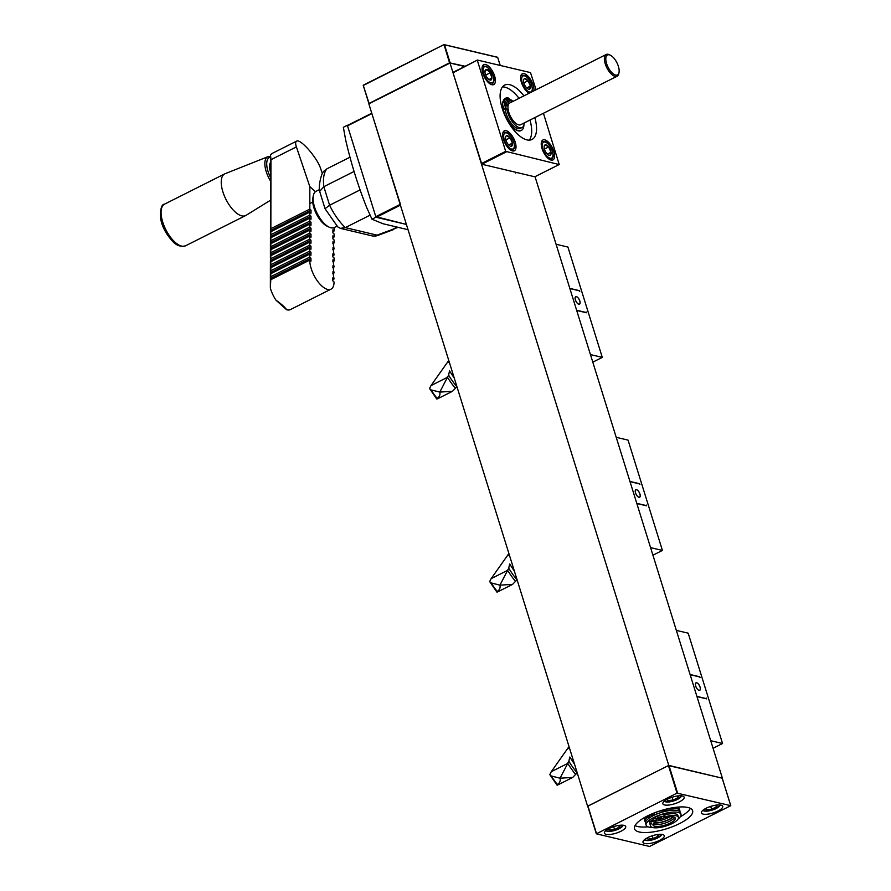 <?xml version="1.0" encoding="UTF-8"?>
<svg xmlns="http://www.w3.org/2000/svg" width="891" height="891" viewBox="0 0 891 891"><rect width="100%" height="100%" fill="white"/><g stroke="black" fill="none" stroke-linecap="round" stroke-linejoin="round"><path stroke-width="1.34" d="M668.762 765.402L450 63.027L368.841 103.846L587.603 806.221L668.762 765.402L722.222 778.166M450 63.027L464.634 66.491M535.023 176.652L722.356 778.099M620.949 831.258A11.149 3.497 -17.3 0 1 604.41 833.174A11.149 3.497 -17.3 0 1 614.022 826.525A11.149 3.497 -17.3 0 1 625.705 826.547A11.149 3.497 -17.3 0 1 620.949 831.258M679.388 801.867A11.149 3.497 -17.3 0 1 662.848 803.782A11.149 3.497 -17.3 0 1 672.46 797.133A11.149 3.497 -17.3 0 1 684.143 797.155A11.149 3.497 -17.3 0 1 679.388 801.867M717.968 811.01A11.149 3.497 -17.3 0 1 701.429 812.937A11.149 3.497 -17.3 0 1 711.04 806.288A11.149 3.497 -17.3 0 1 722.724 806.299A11.149 3.497 -17.3 0 1 717.968 811.01M659.529 840.402A11.149 3.497 -17.3 0 1 642.99 842.329A11.149 3.497 -17.3 0 1 652.602 835.669A11.149 3.497 -17.3 0 1 664.285 835.691A11.149 3.497 -17.3 0 1 659.529 840.402M649.561 846.45L596.346 833.809L677.037 793.135L730.787 805.676L649.561 846.45M687.919 807.491A30.417 9.523 -17.3 0 1 692.608 810.699A30.417 9.523 -17.3 0 1 666.401 828.83A30.417 9.523 -17.3 0 1 634.526 828.786A30.417 9.523 -17.3 0 1 653.827 813.093A30.417 9.523 -17.3 0 1 687.919 807.491M596.369 833.731L587.748 806.221L668.439 765.558L722.178 778.166M690.38 808.36A30.417 9.523 -17.3 0 1 680.368 816.746M648.035 826.815A30.417 9.523 -17.3 0 1 635.038 825.601M614.645 829.465L619.234 827.216A5.803 1.815 -17.3 0 1 614.645 829.465L609.6 829.989A5.803 1.815 -17.3 0 1 608.965 828.708A5.803 1.815 -17.3 0 1 609.121 828.485M614.467 829.521A5.803 1.815 -17.3 0 1 609.7 829.978M619.323 827.138A5.803 1.815 -17.3 0 0 619.423 825.456A5.803 1.815 -17.3 0 0 619.156 825.356L619.234 827.216M614.556 829.51L613.665 826.636M619.323 827.171L618.777 825.411M673.084 800.073L677.672 797.824A5.803 1.815 -17.3 0 1 673.084 800.073L668.038 800.563A5.803 1.815 -17.3 0 1 667.404 799.316A5.803 1.815 -17.3 0 1 667.559 799.093M672.905 800.129A5.803 1.815 -17.3 0 1 668.139 800.597M677.761 797.746A5.803 1.815 -17.3 0 0 677.862 796.064A5.803 1.815 -17.3 0 0 677.594 795.964L677.672 797.824M672.995 800.118L672.104 797.245M677.761 797.779L677.216 796.019M716.164 805.108L716.342 806.901L715.796 805.174M716.175 805.119A5.803 1.815 -17.3 0 1 716.442 805.208A5.803 1.815 -17.3 0 1 716.342 806.901L716.253 806.979A5.803 1.815 -17.3 0 1 711.675 809.228L706.619 809.707A5.803 1.815 -17.3 0 1 705.984 808.471A5.803 1.815 -17.3 0 1 706.151 808.237M711.486 809.273A5.803 1.815 -17.3 0 1 706.719 809.741M711.586 809.273L710.684 806.4M711.675 809.228L716.253 806.979M657.903 836.281A5.803 1.815 -17.3 0 0 658.003 834.6A5.803 1.815 -17.3 0 0 657.736 834.499L657.903 836.326L657.358 834.555M653.226 838.609L657.814 836.359A5.803 1.815 -17.3 0 1 653.226 838.609L648.18 839.099A5.803 1.815 -17.3 0 1 647.545 837.863A5.803 1.815 -17.3 0 1 647.701 837.629M653.047 838.665A5.803 1.815 -17.3 0 1 648.28 839.133M653.136 838.654L652.245 835.78M645.051 817.214A18.254 5.714 162.7 0 0 644.427 819.653L644.995 821.491A18.254 5.714 162.7 0 0 645.529 822.326M679.878 811.634A18.254 5.714 162.7 0 0 679.844 810.632L679.276 808.794A18.254 5.714 162.7 0 0 677.372 807.146M679.844 810.632A18.254 5.714 162.7 0 0 677.661 808.894A18.254 5.714 162.7 0 0 664.073 809.674M648.425 818.651L648.024 817.403A5.168 1.615 -17.3 0 1 648.759 816.145A18.254 5.714 162.7 0 0 644.995 821.491M678.129 818.985A18.254 5.714 162.7 0 0 680.991 814.307L680.423 812.469A18.254 5.714 162.7 0 0 658.304 813.472A5.168 1.615 162.7 0 0 657.09 813.928L656.511 812.091L654.172 813.082A18.254 5.714 162.7 0 0 651.444 814.474L651.978 816.312L651.232 816.757A18.254 5.714 162.7 0 1 652.012 816.323L651.978 816.312A18.254 5.714 162.7 0 1 654.774 814.931A18.254 5.714 162.7 0 1 655.687 814.519L654.774 814.931M658.037 811.534A5.168 1.615 -17.3 0 1 662.626 810.999L663.472 811.2A14.601 4.566 -17.3 0 1 674.175 810.209M648.759 816.145A5.168 1.615 -17.3 0 1 649.561 815.588L651.41 814.474L654.295 815.154M649.327 817.983A18.254 5.714 162.7 0 1 650.686 817.092L650.129 817.426A5.168 1.615 162.7 0 0 649.327 817.983A18.254 5.714 162.7 0 0 645.574 823.329L646.142 825.166A18.254 5.714 162.7 0 0 652.412 827.438M654.172 813.082L654.74 814.92M657.09 813.928L656.377 814.229A18.254 5.714 162.7 0 1 658.304 813.472M663.472 811.2L663.639 811.768M649.907 819.82A5.168 1.615 -17.3 0 1 650.697 819.263L652.557 818.15L653.125 819.987L651.276 821.101A5.168 1.615 162.7 0 0 649.751 822.916L649.171 821.079A5.168 1.615 -17.3 0 1 649.907 819.82A18.254 5.714 162.7 0 0 646.142 825.166M680.991 814.307A18.254 5.714 162.7 0 0 658.872 815.31A5.168 1.615 -17.3 0 1 663.773 814.686L664.608 814.886A14.601 4.566 -17.3 0 1 677.884 815.488L678.452 817.325A14.601 4.566 162.7 0 0 665.187 816.724L664.341 816.524A5.168 1.615 162.7 0 0 658.226 817.604L655.887 818.595L659.429 819.442A11.661 3.653 -17.3 0 1 675.267 818.105A11.661 3.653 -17.3 0 1 665.221 825.066A11.661 3.653 -17.3 0 1 653.003 825.044A11.661 3.653 -17.3 0 1 656.667 820.823L653.125 819.987M658.226 817.604L657.658 815.766L655.319 816.757A18.254 5.714 162.7 0 0 652.58 818.161L656.088 818.985L656.667 820.823M656.478 820.945A11.661 3.653 162.7 0 0 670.088 816.702M673.028 816.791A11.661 3.653 -17.3 0 1 654.105 822.683M673.351 816.858A12.162 3.809 -17.3 0 1 653.883 822.916M657.658 815.766A5.168 1.615 -17.3 0 1 658.872 815.31M649.751 822.916A5.168 1.615 162.7 0 0 650.541 823.462L651.388 823.663A14.601 4.566 162.7 0 0 650.575 826.013L650.007 824.164A14.601 4.566 -17.3 0 1 650.007 823.239M655.319 816.757L655.887 818.595M664.608 814.886L665.187 816.724M650.575 826.013A14.601 4.566 162.7 0 0 665.878 826.035A14.601 4.566 162.7 0 0 678.452 817.325M654.172 820.845L651.154 822.059L654.172 820.845M661.345 817.236L658.326 818.45L661.345 817.236M653.114 824.008A11.661 3.653 162.7 0 0 664.653 823.228A11.661 3.653 162.7 0 0 674.587 817.314M366.669 207.514L371.993 219.219L375.98 217.215L406.396 224.432L375.813 216.669L347.523 125.831L371.747 113.202M371.759 113.246L347.568 125.364M400.66 205.053L371.87 113.591L347.523 125.831M549.903 155.413A5.803 2.573 -116.7 0 1 548.722 155.201A5.803 2.573 -116.7 0 1 546.606 153.352L546.495 153.207A5.803 2.573 -116.7 0 1 544.223 148.084L544.201 147.928A5.803 2.573 -116.7 0 1 544.201 146.202A5.803 2.573 -116.7 0 1 545.214 144.865L548.656 146.937L550.983 152.161L549.903 155.413M551.006 152.328A5.803 2.573 -116.7 0 1 549.992 155.39M551.028 152.261L547.308 154.132M548.7 147.037A5.803 2.573 -116.7 0 1 550.983 152.161M548.656 146.937L544.434 149.064M545.303 144.843A5.803 2.573 -116.7 0 1 548.589 146.904M529.287 89.211A5.803 2.573 -116.7 0 1 528.107 89.011A5.803 2.573 -116.7 0 1 525.991 87.162L525.879 87.017A5.803 2.573 -116.7 0 1 523.607 81.894L523.574 81.738A5.803 2.573 -116.7 0 1 523.585 80.001A5.803 2.573 -116.7 0 1 524.599 78.664L528.04 80.747L530.368 85.97L529.287 89.211M530.39 86.126A5.803 2.573 -116.7 0 1 529.377 89.2M530.412 86.071L526.681 87.942M528.085 80.847A5.803 2.573 -116.7 0 1 530.368 85.97M528.04 80.747L523.819 82.874M524.676 78.653A5.803 2.573 -116.7 0 1 527.973 80.702M489.983 80.034A5.803 2.573 -116.7 0 1 489.527 79.856A5.803 2.573 -116.7 0 1 486.609 76.86L486.519 76.704A5.803 2.573 -116.7 0 1 484.927 71.592L486.753 69.476L490.262 72.772L491.91 78.074L489.983 80.034M491.877 78.118A5.803 2.573 -116.7 0 1 490.083 80.056M491.91 78.074L488.992 79.544M490.295 72.873A5.803 2.573 -116.7 0 1 491.877 77.974M490.262 72.772L485.706 75.067M486.82 69.543A5.803 2.573 -116.7 0 1 490.195 72.706M484.927 71.458A5.803 2.573 -116.7 0 1 485.005 70.857A5.803 2.573 -116.7 0 1 486.72 69.52M511.323 146.258A5.803 2.573 -116.7 0 1 510.142 146.046A5.803 2.573 -116.7 0 1 508.026 144.197L507.915 144.064A5.803 2.573 -116.7 0 1 505.642 138.94L505.609 138.773A5.803 2.573 -116.7 0 1 505.62 137.047A5.803 2.573 -116.7 0 1 506.634 135.71L510.075 137.793L512.403 143.017L511.323 146.258M512.425 143.173A5.803 2.573 -116.7 0 1 511.412 146.247M512.448 143.117L508.716 144.988M510.12 137.893A5.803 2.573 -116.7 0 1 512.403 143.017M510.075 137.793L505.854 139.92M506.712 135.688A5.803 2.573 -116.7 0 1 510.008 137.749M551.072 160.079A11.149 4.945 -116.7 0 1 542.029 148.563A11.149 4.945 -116.7 0 1 542.92 139.998A11.149 4.945 -116.7 0 1 552.353 147.739A11.149 4.945 -116.7 0 1 552.932 159.923A11.149 4.945 -116.7 0 1 551.072 160.079M529.02 93.288A11.149 4.945 -116.7 0 1 521.413 82.373A11.149 4.945 -116.7 0 1 522.293 73.808A11.149 4.945 -116.7 0 1 530.089 78.753A11.149 4.945 -116.7 0 1 533.932 90.826M491.877 84.734A11.149 4.945 -116.7 0 1 482.833 73.229A11.149 4.945 -116.7 0 1 483.713 64.653A11.149 4.945 -116.7 0 1 493.146 72.394A11.149 4.945 -116.7 0 1 493.737 84.589A11.149 4.945 -116.7 0 1 491.877 84.734M512.492 150.924A11.149 4.945 -116.7 0 1 503.448 139.419A11.149 4.945 -116.7 0 1 504.328 130.854A11.149 4.945 -116.7 0 1 513.762 138.595A11.149 4.945 -116.7 0 1 514.352 150.779A11.149 4.945 -116.7 0 1 512.492 150.924M534.845 117.601A30.417 13.499 -116.7 0 1 531.994 139.464A30.417 13.499 -116.7 0 1 526.915 139.876A30.417 13.499 -116.7 0 1 504.028 113.435A30.417 13.499 -116.7 0 1 504.662 85.113A30.417 13.499 -116.7 0 1 523.919 95.86M453.04 72.772L477.431 60.053L453.04 72.772L481.819 164.234L534.767 176.786L559.214 164.523L543.443 113.28M536.115 89.724L530.479 72.605L477.431 60.053M477.387 60.521L505.676 151.359L559.114 164.534M453.085 72.305L477.364 60.131M529.978 120.051A30.417 13.499 -116.7 0 1 529.276 140.132M502.502 86.906A30.417 13.499 -116.7 0 1 519.041 98.311M509.596 99.191A17.542 7.785 -116.7 0 1 513.004 101.351M523.953 124.729A17.542 7.785 -116.7 0 1 521.335 130.409A17.542 7.785 -116.7 0 1 509.908 123.793A17.542 7.785 -116.7 0 1 502.947 105.773A5.168 2.294 -116.7 0 1 502.658 102.777L503.025 101.184L504.651 100.371L504.284 101.953A5.168 2.294 63.3 0 0 506.066 107.956L506.934 109.214A14.601 6.482 63.3 0 0 513.305 123.014A14.601 6.482 63.3 0 0 522.026 127.524A14.601 6.482 63.3 0 0 524.209 122.958M522.026 127.524L520.411 128.349A14.601 6.482 -116.7 0 1 511.679 123.838A14.601 6.482 -116.7 0 1 505.32 110.027L504.44 108.78A5.168 2.294 -116.7 0 1 502.947 105.773M521.168 130.487A17.542 7.785 -116.7 0 1 521.012 130.576A17.542 7.785 -116.7 0 1 508.293 122.089M504.473 114.505A17.542 7.785 -116.7 0 1 502.647 104.525M503.582 100.906A17.542 7.785 -116.7 0 1 504.183 100.059M504.462 100.46L503.849 99.58L504.729 98.723A5.168 2.294 -116.7 0 1 504.985 98.533A5.168 2.294 -116.7 0 1 505.297 98.433M508.505 104.358L507.714 104.759M512.459 101.63A14.601 6.482 63.3 0 0 511.044 101.184L510.164 99.926A5.168 2.294 63.3 0 0 506.611 97.72A5.168 2.294 63.3 0 0 506.344 97.91L505.464 98.767L508.906 103.69M505.464 98.767L503.849 99.58M508.148 105.383L504.651 100.371M503.905 100.739A17.542 7.785 -116.7 0 1 504.273 100.182M506.934 109.214L505.32 110.027M505.531 105.249A1.726 0.768 63.3 0 0 506.712 105.984A1.726 0.768 63.3 0 0 506.623 104.102A1.726 0.768 63.3 0 0 505.164 102.911A1.726 0.768 63.3 0 0 505.531 105.249M507.67 101.073A1.726 0.768 63.3 0 0 508.85 101.808A1.726 0.768 63.3 0 0 508.761 99.926A1.726 0.768 63.3 0 0 507.302 98.734A1.726 0.768 63.3 0 0 507.67 101.073M606.582 63.539A11.149 4.945 -116.7 0 1 610.313 55.186A11.149 4.945 -116.7 0 1 616.906 62.715A11.149 4.945 -116.7 0 1 619.022 72.494A11.149 4.945 -116.7 0 1 613.431 73.975A11.149 4.945 -116.7 0 1 606.582 63.539M619.022 72.494L618.811 73.585A12.162 5.402 -116.7 0 1 617.14 76.214A12.162 5.402 -116.7 0 1 605.234 63.829A12.162 5.402 -116.7 0 1 606.203 54.485A12.162 5.402 -116.7 0 1 609.31 54.707L610.313 55.186M617.14 76.214L520.712 124.707A12.162 5.402 -116.7 0 1 508.817 112.322A12.162 5.402 -116.7 0 1 509.775 102.977L606.203 54.485M270.519 172.108A13.209 5.858 -116.7 0 1 270.53 162.485M270.485 200.23L246.039 215.355A23.322 10.347 -116.7 0 1 245.682 215.544A23.322 10.347 -116.7 0 1 235.179 211.969A23.322 10.347 -116.7 0 1 222.46 190.362A23.322 10.347 -116.7 0 1 224.732 173.879A23.322 10.347 -116.7 0 1 225.1 173.712L268.035 156.66L270.541 156.315M309.745 260.105L270.775 279.707L270.374 281.612L270.374 278.616L310.959 258.201L310.959 261.208L309.745 260.105A20.281 8.999 63.3 0 0 317.586 281.222A20.281 8.999 63.3 0 0 331.007 289.163A20.281 8.999 63.3 0 0 334.047 281.979L332.822 280.877L332.833 277.881L334.047 278.972L332.844 271.878L334.058 272.969L332.833 273.582M270.385 269.617L270.396 266.609L310.97 246.206L310.97 249.202L309.756 248.11L270.797 267.701L270.385 269.617L270.385 272.613L270.797 270.708L309.756 251.106L310.97 252.198L310.959 255.205L309.745 254.113L270.786 273.704L270.374 275.609L270.385 272.613L310.97 252.198M334.058 272.969L332.844 265.886L334.058 266.977L332.855 259.882L334.069 260.974L332.855 261.586M270.407 257.61L270.407 254.614L310.992 234.199L310.992 237.206L309.767 236.104L270.808 255.706L270.396 260.618L270.808 258.702L309.767 239.111L310.981 240.202L310.981 243.198L309.767 242.107L270.808 261.698L270.396 263.613L270.396 260.618L310.981 240.202M334.069 260.974L334.08 257.978L332.855 256.875L332.866 253.879L334.08 254.971L332.878 247.876L334.092 248.968L332.866 249.58M270.418 245.615L270.43 242.608L311.004 222.204L311.004 225.2L309.79 224.109L270.831 243.7L270.418 245.615L270.418 248.611L270.819 246.707L309.79 227.105L311.004 228.196L310.992 231.203L309.778 230.112L270.819 249.703L270.407 251.607L270.418 248.611L311.004 228.196M334.092 248.968L332.878 241.884L334.092 242.976L334.103 239.969L332.889 238.877L332.889 235.881L334.103 236.973L332.889 237.585M270.441 233.609L270.441 230.613L311.026 210.198L311.026 213.205L309.801 212.103L270.842 231.705L270.43 236.616L270.842 234.701L309.801 215.11L311.015 216.201L311.015 219.197L309.801 218.106L270.842 237.697L270.43 239.612L270.43 236.616L311.015 216.201M334.103 236.973L334.103 233.977L332.889 232.874L332.9 229.878L334.114 230.969L332.9 231.582M309.812 209.107L309.845 186.687L296.402 146.892L270.942 159.701L270.541 155.067L270.441 230.613L270.853 228.697L309.812 209.107L311.026 210.198M270.43 239.612L270.43 242.608L270.831 240.704L309.79 221.113L311.004 222.204M334.092 242.976L332.878 243.588M270.407 251.607L270.407 254.614L270.819 252.699L309.778 233.108L310.992 234.199M334.08 254.971L332.866 255.583M270.396 263.613L270.396 266.609L270.797 264.705L309.756 245.114L310.97 246.206M334.058 266.977L332.844 267.59M270.374 275.609L270.374 278.616L270.786 276.7L309.745 257.109L310.959 258.201M334.047 278.972L332.833 279.585M270.942 159.701L270.853 228.697M331.007 289.163L290.421 309.567A20.281 8.999 -116.7 0 1 286.59 309.723C285.198 307.451 281.667 304.265 275.987 300.189A20.281 8.999 -116.7 0 1 270.363 288.149L270.374 281.612M270.363 288.149L270.775 279.707M270.797 267.701L270.797 270.708M270.808 255.706L270.808 258.702M270.831 243.7L270.819 246.707M270.842 231.705L270.842 234.701M270.842 237.697L270.831 240.704M270.819 249.703L270.819 252.699M270.808 261.698L270.797 264.705M309.79 221.113L309.801 218.106M309.801 215.11L309.801 212.103M309.778 233.108L309.778 230.112M309.79 227.105L309.79 224.109M309.756 245.114L309.767 242.107M309.767 239.111L309.767 236.104M270.786 273.704L270.786 276.7M309.745 257.109L309.745 254.113M322.375 173.734L320.704 168.767C317.374 157.874 300.3 138.339 296.569 141.157C295.411 141.814 295.355 143.729 296.402 146.892M334.114 230.969L334.114 227.617M309.845 186.687L315.436 191.721M309.756 251.106L309.756 248.11M270.541 155.067A20.281 8.999 -116.7 0 1 272.356 153.33L296.569 141.157M275.987 300.189L286.59 309.723M375.98 217.215L347.345 125.286L343.358 127.29L345.652 139.876C351.032 163.253 358.037 185.796 366.68 207.514M371.993 219.219L383.019 223.741L408.033 229.711M337.032 226.158L334.325 227.517A20.281 8.999 -116.7 0 1 329.147 227.149A20.281 8.999 -116.7 0 1 317.185 213.45A20.281 8.999 -116.7 0 1 313.32 195.675A20.281 8.999 -116.7 0 1 316.105 191.287L319.513 189.583M329.147 227.149L327.131 226.191A18.254 8.097 -116.7 0 1 316.361 213.862A18.254 8.097 -116.7 0 1 312.886 197.858L313.32 195.675M370.021 215.188L345.307 227.617L340.373 228.352L337.778 226.893M397.119 227.105L392.619 229.366L398.088 227.328M349.985 157.206L326.975 168.778L324.458 170.782C320.86 172.453 318.21 188.179 319.68 191.398L325.037 208.717L329.603 205.242L360.098 189.906M354.061 171.484L323.834 186.687L319.68 191.398M337.767 226.904L325.037 208.717M368.919 103.523L449.565 62.816L465.102 66.268M369.041 103.311L363.216 85.258L368.919 103.479M443.963 44.628L363.216 85.258M696.962 696.562L706.663 698.867L706.429 698.11A15.203 6.749 63.3 0 1 706.207 698.589L696.896 696.383M690.146 674.687L699.446 676.893A15.203 6.749 63.3 0 1 700.025 677.55L699.791 676.804L690.08 674.498M713.067 748.273L722.545 743.506L688.186 633.178L676.336 630.371M722.545 743.506L710.706 740.688M700.081 687.084A4.188 1.86 -116.7 0 1 699.747 690.302A4.188 1.86 -116.7 0 1 696.205 687.395A4.188 1.86 -116.7 0 1 695.982 682.818A4.188 1.86 -116.7 0 1 696.684 682.762A4.188 1.86 -116.7 0 1 700.081 687.084M695.938 682.84A4.188 1.86 -116.7 0 1 696.584 682.807A4.188 1.86 -116.7 0 1 696.962 682.94A4.188 1.86 -116.7 0 1 697.018 682.974M700.248 689.389A4.188 1.86 -116.7 0 1 700.237 689.445A4.188 1.86 -116.7 0 1 700.092 689.868A4.188 1.86 -116.7 0 1 699.702 690.325M700.126 689.734A4.076 1.804 -116.7 0 1 696.094 687.039A4.076 1.804 -116.7 0 1 697.074 682.996A4.076 1.804 -116.7 0 1 699.48 685.747A4.076 1.804 -116.7 0 1 700.259 689.322A4.076 1.804 -116.7 0 1 700.126 689.734M572.701 777.442L557.733 784.971L557.309 784.47C559.715 783.122 560.639 781.028 560.06 778.199L572.701 777.442L577.123 772.842A48.749 21.64 -116.7 0 1 568.859 761.259L560.06 778.199L551.273 775.994L549.792 774.613L557.009 785.105M557.298 785.149L557.309 784.47A58.728 26.062 -116.7 0 1 551.273 775.994M568.859 761.259L569.772 757.027L574.517 764.2M567.044 763.765L551.284 771.695L569.026 746.569M551.284 771.695L549.792 774.613M576.689 310.447L586.401 312.741L586.167 311.995A15.203 6.749 63.3 0 1 585.944 312.463L576.633 310.257M569.884 288.561L579.183 290.767A15.203 6.749 63.3 0 1 579.763 291.435L579.529 290.678L569.817 288.383M592.805 362.147L602.283 357.38L567.923 247.063L556.073 244.257M602.283 357.38L590.443 354.573M579.818 300.969A4.188 1.86 -116.7 0 1 579.484 304.187A4.188 1.86 -116.7 0 1 575.942 301.281A4.188 1.86 -116.7 0 1 575.72 296.692A4.188 1.86 -116.7 0 1 576.421 296.636A4.188 1.86 -116.7 0 1 579.818 300.969M575.675 296.725A4.188 1.86 -116.7 0 1 576.321 296.692A4.188 1.86 -116.7 0 1 576.7 296.826A4.188 1.86 -116.7 0 1 576.755 296.848M579.985 303.263A4.188 1.86 -116.7 0 1 579.963 303.33A4.188 1.86 -116.7 0 1 579.829 303.753A4.188 1.86 -116.7 0 1 579.44 304.21M579.863 303.619A4.076 1.804 -116.7 0 1 575.831 300.913A4.076 1.804 -116.7 0 1 576.811 296.881A4.076 1.804 -116.7 0 1 579.217 299.632A4.076 1.804 -116.7 0 1 579.996 303.196A4.076 1.804 -116.7 0 1 579.863 303.619M452.439 391.327L437.47 398.845L437.047 398.344C439.452 397.007 440.366 394.913 439.798 392.085L452.439 391.327L456.849 386.727A48.749 21.64 -116.7 0 1 448.596 375.133L439.798 392.085L431.01 389.879L429.529 388.487L436.746 398.99M437.035 399.034L437.047 398.344A58.728 26.062 -116.7 0 1 431.01 389.879M448.596 375.133L449.51 370.901L454.254 378.074M446.781 377.65L431.021 385.58L448.763 360.443M431.021 385.58L429.529 388.487M636.831 503.504L646.532 505.81L646.298 505.052A15.203 6.749 63.3 0 1 646.075 505.531L636.764 503.315M630.015 481.619L639.315 483.835A15.203 6.749 63.3 0 1 639.894 484.492L639.66 483.735L629.948 481.441M652.936 555.216L662.414 550.438L628.055 440.121L616.204 437.314M662.414 550.438L650.575 547.631M639.95 494.026A4.188 1.86 -116.7 0 1 639.615 497.245A4.188 1.86 -116.7 0 1 636.074 494.338A4.188 1.86 -116.7 0 1 635.851 489.76A4.188 1.86 -116.7 0 1 636.553 489.705A4.188 1.86 -116.7 0 1 639.95 494.026M635.806 489.783A4.188 1.86 -116.7 0 1 636.452 489.749A4.188 1.86 -116.7 0 1 636.831 489.883A4.188 1.86 -116.7 0 1 636.887 489.905M640.117 496.32A4.188 1.86 -116.7 0 1 640.106 496.387A4.188 1.86 -116.7 0 1 639.961 496.81A4.188 1.86 -116.7 0 1 639.571 497.267M639.994 496.677A4.076 1.804 -116.7 0 1 635.962 493.982A4.076 1.804 -116.7 0 1 636.942 489.939A4.076 1.804 -116.7 0 1 639.348 492.69A4.076 1.804 -116.7 0 1 640.128 496.265A4.076 1.804 -116.7 0 1 639.994 496.677M512.57 584.385L497.601 591.914L497.178 591.412C499.584 590.065 500.508 587.971 499.929 585.142L512.57 584.385L516.98 579.785A48.749 21.64 -116.7 0 1 508.728 568.191L499.929 585.142L491.141 582.937L489.66 581.545L496.877 592.047M497.167 592.092L497.178 591.412A58.728 26.062 -116.7 0 1 491.141 582.937M508.728 568.191L509.641 563.97L514.385 571.131M506.912 570.708L491.153 578.638L508.895 553.511M491.153 578.638L489.66 581.545M722.144 778.055L730.731 805.631M668.963 765.447L677.572 793.023M668.439 765.558L677.037 793.135M587.926 806.054L596.513 833.631M622.92 825.2A8.921 2.796 -17.3 0 1 615.202 830.323A8.921 2.796 -17.3 0 1 605.936 830.501M681.37 795.819A8.921 2.796 -17.3 0 1 673.641 800.931A8.921 2.796 -17.3 0 1 664.374 801.109M719.95 804.963A8.921 2.796 -17.3 0 1 712.221 810.075A8.921 2.796 -17.3 0 1 702.954 810.253M661.512 834.355A8.921 2.796 -17.3 0 1 653.782 839.467A8.921 2.796 -17.3 0 1 644.516 839.645M649.561 815.588L650.129 817.426M655.687 814.519L656.377 814.229M662.626 810.999L662.926 811.968M650.697 819.263L651.276 821.101M663.773 814.686L664.341 816.524M400.159 204.418L375.813 216.669M400.393 205.175L376.303 217.293M551.551 149.209A8.921 3.965 -116.7 0 1 548.756 157.618A8.921 3.965 -116.7 0 1 542.508 143.551A8.921 3.965 -116.7 0 1 551.551 149.209M530.925 83.008A8.921 3.965 -116.7 0 1 528.14 91.417A8.921 3.965 -116.7 0 1 521.892 77.361A8.921 3.965 -116.7 0 1 530.925 83.008M493.124 75.913A8.921 3.965 -116.7 0 1 488.223 81.226A8.921 3.965 -116.7 0 1 483.869 67.215A8.921 3.965 -116.7 0 1 493.124 75.913M512.96 140.054A8.921 3.965 -116.7 0 1 510.175 148.463A8.921 3.965 -116.7 0 1 503.916 134.407A8.921 3.965 -116.7 0 1 512.96 140.054M541.472 142.014A10.135 4.5 -116.7 0 1 542.073 141.558C548.555 140.945 548.789 145.144 551.685 149.198C554.625 159.222 552.587 155.39 552.943 157.339L551.184 159.667A10.135 4.5 -116.7 0 1 550.46 159.879M520.856 75.813A10.135 4.5 -116.7 0 1 521.458 75.367C527.94 74.755 528.174 78.954 531.069 83.008L532.573 89.278L532.127 91.728M482.276 66.669A10.135 4.5 -116.7 0 1 482.877 66.212L485.795 66.19L487.444 67.115L493.313 76.036C494.783 78.954 494.349 81.716 491.988 84.333A10.135 4.5 -116.7 0 1 491.264 84.545M502.892 132.859A10.135 4.5 -116.7 0 1 503.493 132.414C509.975 131.801 510.209 136 513.105 140.054C516.045 150.078 514.007 146.247 514.363 148.196L512.603 150.523A10.135 4.5 -116.7 0 1 511.88 150.735M481.329 163.599L505.676 151.359M481.819 164.234L506.177 151.982M506.066 107.956L504.44 108.78M502.658 102.777L504.284 101.953M506.344 97.91L504.729 98.723M270.519 177.42A17.865 7.93 -116.7 0 1 270.541 157.172M270.508 181.018A19.268 8.554 -116.7 0 1 268.035 156.66M245.682 215.544L185.528 245.805A23.322 10.347 -116.7 0 1 175.026 242.218A23.322 10.347 -116.7 0 1 162.307 220.623A23.322 10.347 -116.7 0 1 164.579 204.128L224.732 173.879M377.751 235.458A10.135 1.648 -110.4 0 1 377.082 235.146A10.135 8.509 103.3 0 1 371.87 235.825A10.135 10.135 0 0 0 377.751 235.458L393.755 229.499M392.619 229.366L377.082 235.146L345.307 227.617A40.552 17.998 -116.7 0 1 329.603 205.242L323.834 186.687A40.552 17.998 -116.7 0 1 326.975 168.778M449.565 62.816L444.008 44.583L363.383 85.135M363.461 85.391L444.008 44.583L497.234 57.18M497.713 57.503L500.23 65.433M450.1 62.704L444.52 44.784L497.679 57.38L500.174 65.422M575.764 774.591A51.767 22.977 -116.7 0 1 567.567 763.086M569.449 747.95L567.656 748.852M455.49 388.476A51.767 22.977 -116.7 0 1 447.293 376.971M449.187 361.824L447.393 362.726M515.622 581.533A51.767 22.977 -116.7 0 1 507.436 570.028M509.318 554.893L507.525 555.784M730.787 805.676L722.2 778.088M596.346 833.809L587.748 806.221M623.533 825.278L618.031 829.343L611.159 831.325L605.479 830.902M681.971 795.886L676.469 799.951L669.598 801.933L663.918 801.51M720.552 805.041L715.05 809.095L708.178 811.077L702.498 810.665M662.113 834.433L656.611 838.487L649.739 840.469L644.059 840.046M312.741 202.068L309.812 203.538M516.669 172.486L515.622 173.021M559.214 164.523L534.867 176.774M506.611 97.72L504.985 98.533M185.528 245.805C181.163 246.974 177.142 245.782 173.467 242.229C166.194 234.556 161.884 226.526 160.547 218.15C160.235 208.917 161.572 204.251 164.579 204.128M340.373 228.352L371.87 235.825M363.238 85.391L368.885 103.523"/></g></svg>
